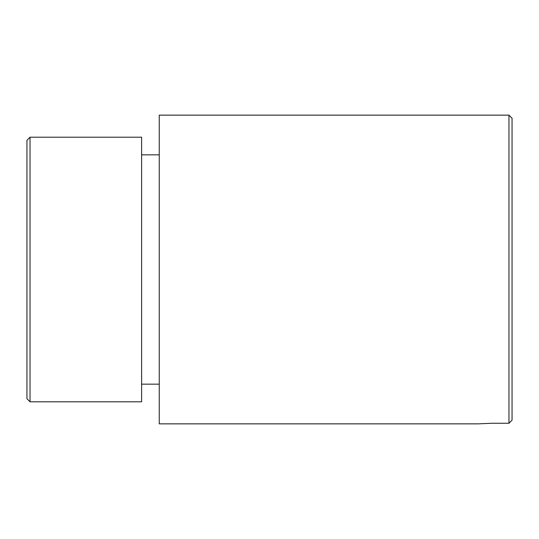 <?xml version="1.0" encoding="UTF-8"?>
<svg xmlns="http://www.w3.org/2000/svg" width="539" height="539" viewBox="0 0 539 539"><rect width="100%" height="100%" fill="white"/><g stroke="black" fill="none" stroke-linecap="round" stroke-linejoin="round"><path stroke-width="0.81" d="M508.964 269.5L508.964 423.263L512.05 420.164L512.05 118.236L508.964 115.151L508.964 269.5M508.964 115.151L159.248 115.151L159.248 423.849L478.423 423.849L491.871 423.263L478.423 423.849M491.871 423.263L508.964 423.263M30.036 269.5L30.036 401.798L141.609 401.798L141.609 137.202L30.036 137.202L30.036 269.5M30.036 137.202L26.95 140.288L26.95 398.712L30.036 401.798M141.609 384.159L159.248 384.159M141.609 154.841L159.248 154.841"/></g></svg>
